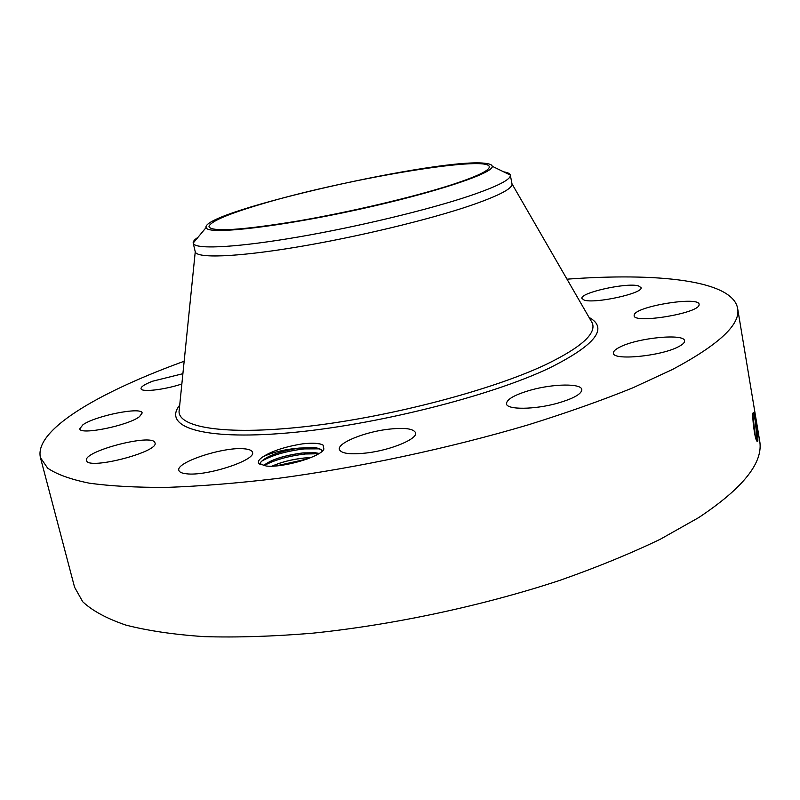 <?xml version="1.0" encoding="UTF-8"?>
<svg xmlns="http://www.w3.org/2000/svg" width="800" height="800" viewBox="0 0 800 800"><rect width="100%" height="100%" fill="white"/><g stroke="black" fill="none" stroke-linecap="round" stroke-linejoin="round"><path stroke-width="1.2" d="M566.99 279.17C657.37 272.51 732.24 280.2 737.6 308.23L759.58 440.37C763.88 462.02 743.57 487.77 698.66 517.62L660.32 539.23C630.45 553.61 596.83 567.37 559.46 580.5C482.31 605.89 393.21 624.91 312.6 633.19C273.23 636.45 237.06 637.6 204.08 636.63C173.43 634.53 147.26 630.65 125.55 624.99C106.58 618.47 92.32 610.74 82.75 601.78L74.57 587.22L40.45 457.68C33.98 430.6 95.99 393.95 178.11 363.47L184.16 361.24M737.6 308.23C740.97 324.09 719.28 344.5 672.53 369.45L632.76 387.86C601.88 400.38 567.21 412.65 528.78 424.68C449.51 448.23 358.45 467.68 276.68 478.55C236.8 483.27 200.3 486.21 167.16 487.38C136.47 487.55 110.41 486.13 88.99 483.12C70.39 479.3 56.6 474.31 47.64 468.13L40.45 457.68M757.79 440.96L757.85 440.61C758.19 434.84 754.86 414.37 753.66 412.41L753.1 412.85C751.87 415.29 754.61 438.99 756.97 441.23L757.63 441.4M258.95 463.66L266.29 466.03C283.11 467.99 321.53 456.57 323.9 449.04L323.11 445.16C319.77 443.17 313.04 442.72 302.92 443.81C285.83 446.5 272.59 450.76 263.2 456.61C273.25 452.12 285.29 449.27 299.3 448.07L297.42 448.37C278.11 451.78 265.86 456.43 260.67 462.3L260.78 464.72L258.95 463.66C257.47 461.79 258.88 459.44 263.2 456.61M638.44 285.88L641.03 287.59C643.82 293.24 594.48 304.05 584.09 300.05L581.93 298.47C579.52 292.82 626.82 282.29 638.44 285.88M699.07 304.99C698.26 313.48 633.49 324.02 634.13 315.66L634.28 314.68C636.74 306.15 699.01 296.09 699.12 304.31L699.07 304.99M678.3 346.82C660.77 356.22 612.85 360.76 613.44 353.2C613.2 351.31 615.49 349.2 620.32 346.86C638.04 337.78 684.47 333.22 684.56 340.81C684.81 342.57 682.72 344.58 678.3 346.82M557.7 403.17C534.59 409.73 506.69 409.91 506.45 403.8C506.68 399.24 514.84 394.66 530.91 390.04C553.38 383.72 581.27 383.27 581.81 389.53C581.74 393.93 573.7 398.48 557.7 403.17M367.12 452.91C350.44 454.79 341.18 453.63 339.36 449.44C337.29 443.17 363.62 432.32 387.25 429.37C404.06 427.36 413.5 428.5 415.57 432.79C417.86 438.82 391.41 449.99 367.12 452.91M186.52 473.79C181.91 473.31 179.36 472.17 178.87 470.37C175.57 462.34 223.6 446.63 244.02 448.79C249.11 449.2 251.93 450.37 252.48 452.3C256.47 460.03 206.65 476.46 186.52 473.79M86.57 460.55L86.54 460.45C82.89 451.35 151.53 433.39 154.82 442.47L154.99 442.9C159.48 451.82 87.82 470.42 86.57 460.55M82.93 424.77C95.4 415.75 141.91 406.48 142.15 413.01L139.5 416.65C128.24 425.61 79.64 435.46 79.78 428.78L82.93 424.77M181.86 383.98C164.29 389.85 141.15 392.45 141.03 388.67C140.9 386.72 144.78 384.23 152.66 381.19L182.89 373.7M756.07 439.21L756.11 439.08C757.35 435.48 754.82 414.79 753.59 412.58L753.26 412.37M753.52 412.59L753.52 412.59C754.76 414.8 757.28 435.44 756.05 439.07L756.05 439.07M757.85 440.61L756.11 439.08M323.9 449.04L323.52 449.69M752.9 414.65L755.27 436.42M297.42 448.37L314.4 447.69L320.66 449.39L322.29 451.1C321.51 449.29 318.87 448.14 314.39 447.64L299.3 448.07M590.73 320.31L512.01 183.88C512.76 188.44 499.15 195.59 471.18 205.32C429.04 219.76 355.56 237.41 295.31 247.34C234.93 257.3 196.43 258.41 195.25 251.78L179.37 408.49M258.45 204.97C339.33 180.18 487.82 154.61 489.26 166.7C489.8 170.33 477.4 176.32 452.06 184.66C414.37 196.9 349.76 212.18 296.86 221.19C241.52 230.18 212.22 232.05 208.95 226.8C209.56 221.99 226.06 214.71 258.45 204.97M503.69 171.85C507.73 172.49 509.94 173.57 510.31 175.09L510.32 175.13C511.03 179.48 497.37 186.43 469.33 195.99C428.35 209.76 357.93 226.73 298.6 236.94C239.18 247.17 198.78 249.47 193.82 244.16L193.19 243.07C192.91 241.53 194.48 239.64 197.91 237.4M206.72 228.47L206.08 227.58C200.14 211.69 445.39 156.19 486.61 163.52C490.15 164.03 492.02 164.93 492.21 166.24C494.39 172.96 434.8 192.85 357.54 209.69C280.31 226.58 212.37 234.48 206.72 228.47M319.18 453.44L315.55 452.78L303.08 452.89C284.02 455.41 270.81 459.66 263.46 465.65M263.51 465.66C270.95 459.66 284.19 455.42 303.22 452.93L315.56 452.83L319.13 453.48M310.8 457.63L304.24 458C292.12 459.31 281.37 462.03 271.97 466.16M272.1 466.15C281.54 462.03 292.3 459.33 304.39 458.04L310.66 457.69M275.82 465.94L307.22 459.01M263.83 465.72C274.4 459.97 288.2 456.06 305.24 454L318.7 453.74M261.3 461.41C271.59 455.35 285.85 451.18 304.08 448.91L319.53 448.84M302.92 443.81C310.25 443.08 316.13 443.17 320.55 444.08M589.06 317.41C608.68 328.11 595.52 344.95 549.57 367.96C489.99 396.42 373.24 425.69 287.34 432.99C201.12 440.45 162.37 426.55 179.71 405.17M590.28 319.53L592.36 323.15C596.41 333.81 580.77 347.69 545.43 364.77C492.03 389.95 392.56 416.26 311.12 425.96C229.5 435.74 179.41 428.33 179.04 411.76L179.46 407.6M510.32 175.13L512.01 183.88M193.2 243.12L195.25 251.78M206.08 227.58L193.19 243.07M492.21 166.24L510.31 175.09"/></g></svg>
